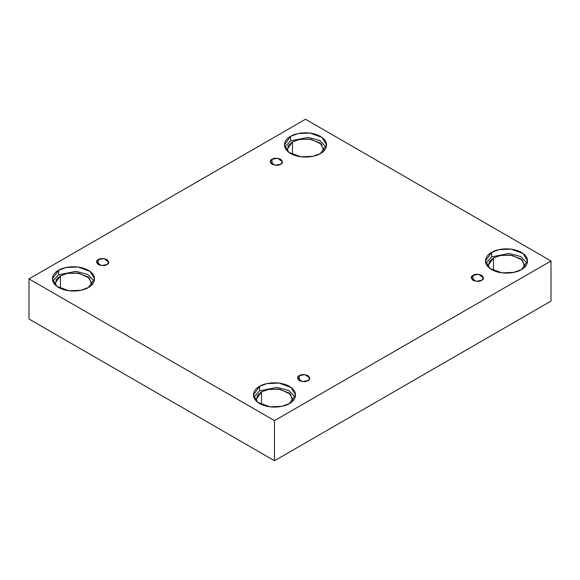 <?xml version="1.0" encoding="UTF-8"?>
<svg xmlns="http://www.w3.org/2000/svg" width="580" height="580" viewBox="0 0 580 580"><rect width="100%" height="100%" fill="white"/><g stroke="black" fill="none" stroke-linecap="round" stroke-linejoin="round"><path stroke-width="0.87" d="M272.005 159.261L270.207 161.769L275.036 165.235L280.691 164.278C278.886 165.604 275.993 165.604 272.005 164.278C269.707 161.979 269.707 160.305 272.005 159.261C273.818 157.934 276.711 157.934 280.691 159.261C282.996 161.566 282.996 163.234 280.691 164.278L282.496 161.769L277.668 158.304L272.005 159.261L272.005 164.278L272.005 159.261M98.296 259.557L96.497 262.058L101.326 265.524L106.981 264.567C105.176 265.894 102.283 265.894 98.296 264.567C95.997 262.269 95.997 260.594 98.296 259.557C100.101 258.223 103.001 258.223 106.981 259.557C109.287 261.856 109.287 263.523 106.981 264.567L108.779 262.058L103.958 258.6L98.296 259.557L98.296 264.567L98.296 259.557M299.309 375.608L297.504 378.109L302.332 381.575L307.994 380.618C306.182 381.945 303.289 381.945 299.309 380.618C297.004 378.32 297.004 376.645 299.309 375.608C301.114 374.274 304.007 374.274 307.994 375.608C310.293 377.906 310.293 379.574 307.994 380.618L309.793 378.109L304.964 374.651L299.309 375.608L299.309 380.618L299.309 375.608M473.019 275.312L471.221 277.82L476.042 281.286L481.704 280.329C479.899 281.655 476.999 281.655 473.019 280.329C470.713 278.03 470.713 276.356 473.019 275.312C474.824 273.985 477.717 273.985 481.704 275.312C484.003 277.617 484.003 279.285 481.704 280.329L483.502 277.82L478.674 274.355L473.019 275.312L473.019 280.329L473.019 275.312M60.45 275.884L55.056 283.41L55.259 284.99L56.427 279.386L60.45 275.884L67.512 273.347L78.924 273.245L89.378 278.03L91.705 284.99L91.908 283.41L87.993 276.849L77.423 273.02L66.954 273.463L60.45 275.884L60.45 288.449L60.45 275.884M58.594 270.302L52.425 278.893L56.905 286.389L68.977 290.769L80.946 290.261L88.37 287.492C84.615 290.355 69.817 293.741 58.594 287.492C47.778 281.01 53.636 272.469 58.594 270.302C62.35 267.438 77.147 264.052 88.37 270.302C99.187 276.783 93.322 285.324 88.37 287.492L94.54 278.893L90.059 271.404L77.988 267.017L66.019 267.525L58.594 270.302L58.594 274.811L58.594 270.302M52.794 281.155L58.594 274.811L52.794 281.155M292.48 141.926L287.086 149.451L287.288 151.032L288.456 145.428L292.48 141.926L299.534 139.388L310.952 139.287L321.407 144.072L323.727 151.032L323.937 149.451L320.015 142.89L309.452 139.055L298.976 139.504L292.48 141.926L292.48 154.49L292.48 141.926M290.623 136.336L284.454 144.935L288.927 152.431L301.005 156.81L312.975 156.303L320.399 153.533C316.644 156.39 301.846 159.775 290.623 153.533C279.806 147.052 285.664 138.511 290.623 136.336C294.379 133.48 309.176 130.094 320.399 136.336C331.216 142.818 325.351 151.365 320.399 153.533L326.569 144.935L322.089 137.446L310.01 133.059L298.048 133.567L290.623 136.336L290.623 140.853L290.623 136.336M284.816 147.19L290.623 140.853L284.816 147.19M524.943 265.502L521.029 258.941L510.458 255.106L499.989 255.555L493.493 257.977L493.493 270.541L493.493 257.977L488.092 265.502L488.295 267.083L489.462 261.478L493.493 257.977L500.547 255.439L511.959 255.338L522.413 260.123L524.74 267.083M491.63 252.394L485.46 260.986L489.94 268.482L502.012 272.861L513.981 272.353L521.405 269.584C517.65 272.44 502.853 275.826 491.63 269.584C480.813 263.102 486.678 254.562 491.63 252.394C495.385 249.53 510.183 246.145 521.405 252.394C532.222 258.868 526.365 267.416 521.405 269.584L527.575 260.986L523.095 253.496L511.024 249.11L499.054 249.618L491.63 252.394L491.63 256.904L491.63 252.394M485.83 263.24L491.63 256.904L485.83 263.24M292.914 399.461L289 392.899L278.429 389.071L267.96 389.513L261.464 391.935L261.464 404.499L261.464 391.935L256.063 399.461L256.273 401.041L257.433 395.437L261.464 391.935L268.518 389.397L279.93 389.296L290.384 394.081L292.712 401.041M259.601 386.352L253.431 394.944L257.911 402.44L269.99 406.819L281.952 406.312L289.376 403.542C285.621 406.406 270.824 409.792 259.601 403.542C248.784 397.061 254.649 388.52 259.601 386.352C263.356 383.489 278.154 380.103 289.376 386.352C300.193 392.834 294.336 401.375 289.376 403.542L295.546 394.944L291.073 387.454L278.994 383.068L267.025 383.576L259.601 386.352L259.601 390.862L259.601 386.352M253.801 397.206L259.601 390.862L253.801 397.206M274.492 460.745L551 301.107L551 260.986L274.492 420.63L274.492 460.745L274.492 420.63L29 278.893L305.508 119.255L551 260.986L551 301.107L274.492 460.745L29 319.014L29 278.893L29 319.014L274.492 460.745M274.492 420.63L551 260.986L305.508 119.255L29 278.893L274.492 420.63M295.184 397.206L288.818 390.55L277.008 387.389L259.601 390.862L277.008 387.389L288.818 390.55L295.184 397.206M527.205 263.24L520.847 256.592L509.03 253.431L491.63 256.904L509.03 253.431L520.847 256.592L527.205 263.24M326.199 147.19L319.841 140.541L308.024 137.38L290.623 140.853L308.024 137.38L319.841 140.541L326.199 147.19M94.17 281.155L87.812 274.5L75.994 271.339L58.594 274.811L75.994 271.339L87.812 274.5L94.17 281.155"/></g></svg>
